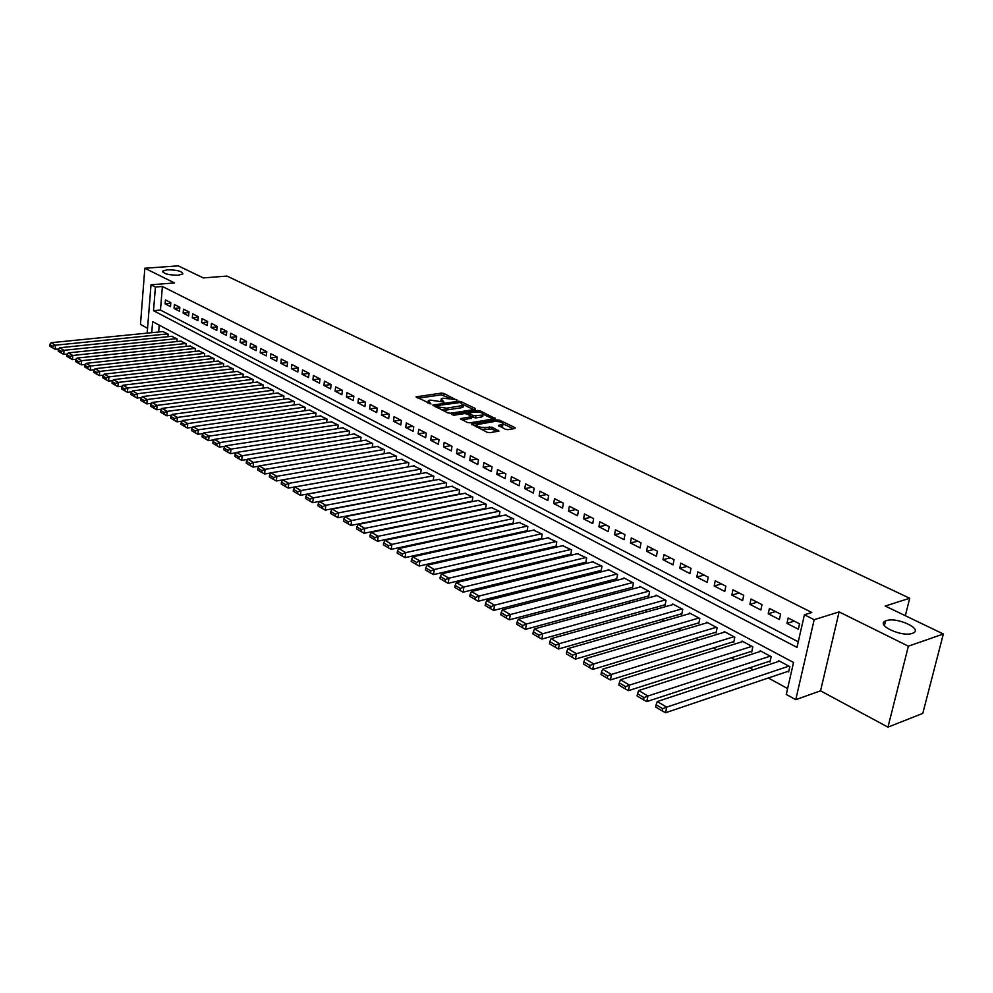 <?xml version="1.0" encoding="UTF-8"?>
<svg xmlns="http://www.w3.org/2000/svg" width="993" height="993" viewBox="0 0 993 993"><rect width="100%" height="100%" fill="white"/><g stroke="black" fill="none" stroke-linecap="round" stroke-linejoin="round"><path stroke-width="1.49" d="M456.755 400.191L444.032 393.476L441.475 393.091L416.042 396.852L430.987 404.002L428.331 400.663L430.068 400.08L443.945 402.091L441.252 398.764L442.952 398.193L456.854 399.633M886.364 620.662L885.545 620.973C875.267 624.982 901.954 637.419 912.393 633.348L913.039 633.1C923.391 628.991 896.729 616.69 886.364 620.662M167.308 269.798L162.815 271.064C163.373 273.758 168.574 275.135 178.392 275.21L182.824 273.956C182.29 271.275 177.114 269.885 167.308 269.798M505.325 429.249L508.019 429.659L514.982 428.492L515.057 427.635L499.814 420.3L497.158 419.902L471.613 424.123L487.191 432.278L489.909 432.675L498.97 431.074L492.031 427.189L485.105 427.486C479.557 427.499 476.814 426.543 476.876 424.594L494.713 421.454C500.211 421.442 502.942 422.397 502.88 424.321L498.374 425.389L505.325 429.249M943.35 634.006L922.782 713.396L887.965 727.137L908.372 646.182L943.35 634.006L885.222 606.028L909.7 598.245L226.95 276.079L203.317 277.916L178.243 265.863L144.841 268.247L174.507 282.943L151.01 284.792L155.429 287.014L162.393 286.468L811.827 612.482L804.417 614.766L814.173 619.694L795.765 699.668L786.27 694.442L793.544 662.48L152.649 321.645L151.755 332.667M908.372 646.182L839.11 611.899L814.173 619.694M475.337 409.401L475.461 408.582L460.913 401.594L458.319 401.209L432.849 405.094L447.706 412.852L450.35 413.249L475.337 409.401M480.128 410.841L495.408 418.661L469.9 422.844L467.219 422.447L460.454 418.649L471.7 416.675L467.12 413.982L464.488 413.584L453.851 415.235L451.741 414.503L477.509 410.444L480.128 410.841L479.917 412.294M144.841 268.247L140.46 324.438L147.56 328.261M787.71 671.429L788.641 671.938L789.845 666.638L778.586 660.618L778.4 661.499M769.066 661.4L769.985 661.909L771.164 656.646L760.117 650.738L759.93 651.582M750.77 651.569L751.676 652.053L752.818 646.84L741.982 641.044L741.808 641.85M732.822 641.912L733.715 642.384L734.82 637.208L724.17 631.511L724.009 632.305M715.196 632.429L716.065 632.901L717.145 627.762L706.693 622.164L706.544 622.934M697.893 623.12L698.749 623.579L699.792 618.478L689.539 612.991L689.39 613.736M680.9 613.984L681.744 614.431L682.762 609.367L672.683 603.98L672.546 604.7M664.205 605.01L665.037 605.445L666.03 600.417L656.125 595.117L655.988 595.812M647.808 596.185L648.628 596.619L649.583 591.617L639.864 586.416L639.74 587.099M631.697 587.521L632.504 587.955L633.435 582.978L623.889 577.876L623.765 578.534M615.871 579.006L616.653 579.428L617.572 574.5L608.175 569.473L608.064 570.119M600.318 570.64L601.088 571.049L601.981 566.159L592.635 561.839M585.026 562.41L585.783 562.82L586.652 557.954L577.467 553.709M569.994 554.33L570.739 554.727L571.583 549.899L562.559 545.716M555.211 546.373L555.943 546.771L556.763 541.967L547.888 537.858M540.676 538.554L541.396 538.951L542.19 534.172L533.477 530.125M526.377 530.87L527.084 531.255L527.866 526.513L519.289 522.517M512.314 523.299L513.009 523.683L513.766 518.967L505.338 515.044M498.474 515.864L499.169 516.236L499.901 511.556L491.609 507.684M484.869 508.54L485.54 508.9L486.26 504.258L478.105 500.447M170.808 302.666L165.446 299.936L165.123 303.87L170.473 306.626L170.808 302.666M179.832 307.284L174.408 304.503L174.073 308.475L179.497 311.256L179.832 307.284M188.98 311.951L183.482 309.146L183.134 313.13L188.633 315.948L188.98 311.951M198.252 316.68L192.667 313.838L192.319 317.847L197.892 320.702L198.252 316.68M207.636 321.484L201.989 318.592L201.629 322.626L207.276 325.53L207.636 321.484M217.157 326.349L211.435 323.42L211.062 327.479L216.784 330.421L217.157 326.349M226.814 331.277L221.005 328.311L220.62 332.382L226.416 335.373L226.814 331.277M236.595 336.279L230.711 333.263L230.314 337.372L236.197 340.388L236.595 336.279M246.512 341.344L240.542 338.29L240.145 342.424L246.103 345.477L246.512 341.344M256.579 346.483L250.521 343.392L250.099 347.538L256.144 350.641L256.579 346.483M266.769 351.683L260.638 348.555L260.203 352.726L266.335 355.879L266.769 351.683M277.121 356.971L270.89 353.793L270.456 357.989L276.675 361.191L277.121 356.971M287.61 362.333L281.292 359.106L280.845 363.326L287.151 366.566L287.61 362.333M298.26 367.77L291.855 364.493L291.383 368.751L297.776 372.027L298.26 367.77M309.046 373.281L302.555 369.967L302.071 374.237L308.562 377.576L309.046 373.281M320.007 378.879L313.416 375.515L312.919 379.81L319.51 383.199L320.007 378.879L312.919 379.81M331.116 384.552L324.438 381.138L323.929 385.47L330.607 388.896L331.116 384.552M342.399 390.323L335.609 386.848L335.088 391.205L341.877 394.693L342.399 390.323M353.856 396.17L346.967 392.645L346.42 397.026L353.309 400.564L353.856 396.17M365.474 402.103L358.473 398.528L357.927 402.935L364.915 406.522L365.474 402.103M377.266 408.123L370.166 404.499L369.607 408.942L376.695 412.579L377.266 408.123M389.244 414.242L382.032 410.568L381.461 415.024L388.66 418.723L389.244 414.242M401.408 420.461L394.084 416.712L393.489 421.206L400.8 424.967L401.408 420.461M413.746 426.767L406.323 422.968L405.703 427.486L413.125 431.297L413.746 426.767M426.295 433.171L418.748 429.311L418.115 433.867L425.649 437.739L426.295 433.171M439.03 439.676L431.359 435.766L430.726 440.346L438.372 444.268L439.03 439.676M451.976 446.291L444.181 442.307L443.523 446.912L451.306 450.909L451.976 446.291M465.121 453.007L457.202 448.96L456.532 453.602L464.426 457.661L465.121 453.007M478.477 459.821L470.434 455.713L469.739 460.392L477.77 464.513L478.477 459.821M492.056 466.76L483.889 462.589L483.169 467.293L491.324 471.476L492.056 466.76M505.859 473.81L497.555 469.565L496.81 474.294L505.102 478.564L505.859 473.81M519.885 480.972L511.445 476.665L510.687 481.431L519.116 485.763L519.885 480.972M534.147 488.258L525.558 483.876L524.776 488.668L533.353 493.074L534.147 488.258M548.645 495.668L539.919 491.2L539.112 496.041L547.826 500.509L548.645 495.668M563.391 503.19L554.516 498.66L553.697 503.525L562.559 508.081L563.391 503.19M578.385 510.861L569.361 506.244L568.517 511.134L577.529 515.777L578.385 510.861M593.64 518.644L584.455 513.952L583.586 518.892L592.759 523.596L593.64 518.644M609.168 526.575L599.822 521.809L598.928 526.762L608.262 531.565L609.168 526.575M624.957 534.644L615.449 529.79L614.53 534.78L624.026 539.658L624.957 534.644M641.031 542.848L631.349 537.908L630.406 542.948L640.075 547.913L641.031 542.848M657.391 551.214L647.535 546.175L646.567 551.252L656.398 556.303L657.391 551.214M674.036 559.717L664.007 554.591L663.014 559.692L673.031 564.843L674.036 559.717M690.991 568.381L680.788 563.155L679.758 568.306L689.961 573.544L690.991 568.381M708.257 577.194L697.868 571.881L696.813 577.057L707.19 582.394L708.257 577.194M725.846 586.18L715.258 580.768L714.178 585.982L724.753 591.418L725.846 586.18M743.757 595.328L732.971 589.817L731.866 595.068L742.64 600.604L743.757 595.328M762.016 604.65L751.018 599.04L749.876 604.327L760.849 609.963L762.016 604.65M780.61 614.158L769.414 608.436L768.234 613.761L779.418 619.508L780.61 614.158M162.393 286.468L160.469 310.064L798.26 641.801M786.952 623.368L798.347 629.227L799.564 623.84L788.157 618.006L786.952 623.368L794.239 621.109M465.506 512.512L466.214 512.897M479.098 519.935L479.917 520.382M492.9 527.482L493.856 528.003M506.939 535.153L508.031 535.748M521.226 542.96L522.442 543.63M535.736 550.892L537.101 551.636M550.507 558.96L552.009 559.779M565.526 567.177L567.177 568.07M580.806 575.53L582.606 576.511M596.359 584.021L598.32 585.1M612.184 592.672L614.307 593.839M628.296 601.473L630.592 602.739M644.693 610.434L647.163 611.787M661.388 619.57L664.032 621.01M678.38 628.854L681.223 630.406M695.696 638.325L698.737 639.976M713.346 647.957L716.574 649.732M731.32 657.788L734.758 659.662M749.628 667.793L753.29 669.791M768.297 677.996L787.61 688.559M159.228 325.158L158.669 331.972M162.84 331.563L168.177 334.12L167.966 336.701M171.715 336.317L177.126 338.911L176.903 341.53M180.714 341.133L186.188 343.752L185.964 346.433M189.824 346.011L195.385 348.667L195.137 351.385M199.059 350.963L204.695 353.657L204.446 356.425M208.431 355.978L214.128 358.696L213.867 361.514M217.914 361.055L223.698 363.823L223.425 366.69M227.534 366.206L233.392 368.999L233.107 371.928M237.277 371.419L243.223 374.262L242.925 377.241M247.158 376.719L253.19 379.599L252.88 382.628M257.187 382.082L263.294 384.999L262.971 388.089M267.34 387.531L273.547 390.485L273.212 393.638M277.643 393.042L283.936 396.046L283.588 399.26M288.094 398.64L294.487 401.681L294.114 404.958M298.694 404.325L305.174 407.403L304.789 410.742M309.456 410.084L316.022 413.2L315.625 416.613M320.367 415.93L327.032 419.083L326.623 422.571M331.426 421.851L338.203 425.066L337.769 428.628M342.659 427.871L349.536 431.123L349.089 434.76M354.067 433.978L361.03 437.28L360.571 440.991M365.635 440.184L372.71 443.523L372.226 447.322M377.377 446.465L384.564 449.866L384.055 453.739M389.293 452.858L396.592 456.296L396.07 460.268M401.408 459.349L408.818 462.837L408.26 466.896M413.696 465.928L421.218 469.466L420.647 473.624M426.171 472.618L433.829 476.218L433.221 480.463M438.856 479.408L446.627 483.057L445.994 487.402M451.728 486.309L459.622 490.008L458.965 494.464M464.811 493.322L472.842 497.083L472.147 501.639M905.331 615.71L909.7 598.245M839.11 611.899L820.553 690.83L887.965 727.137M820.553 690.83L795.765 699.668M155.429 287.014L153.518 310.685L796.982 647.399L804.417 614.766M147.175 333.114L151.01 284.792M160.469 310.064L153.518 310.685M165.123 303.87L170.746 303.386M174.073 308.475L179.783 307.954M183.134 313.13L188.918 312.596M192.319 317.847L198.19 317.288M201.629 322.626L207.587 322.042M211.062 327.479L217.107 326.871M220.62 332.382L226.764 331.761M230.314 337.372L236.557 336.714M240.145 342.424L246.475 341.729M250.099 347.538L256.542 346.83M260.203 352.726L266.745 351.981M270.456 357.989L277.097 357.219M280.845 363.326L287.585 362.519M291.383 368.751L298.235 367.906M302.071 374.237L309.046 373.368M323.929 385.47L331.054 384.527M335.088 391.205L342.237 390.237M346.42 397.026L353.595 396.033M357.927 402.935L365.101 401.917M369.607 408.942L376.794 407.887M381.461 415.024L388.66 413.944M393.489 421.206L400.713 420.101M405.703 427.486L412.939 426.345M418.115 433.867L425.364 432.687M430.726 440.346L437.975 439.142M443.523 446.912L450.785 445.683M456.532 453.602L463.805 452.324M469.739 460.392L477.025 459.089M483.169 467.293L490.468 465.94M496.81 474.294L504.121 472.916M510.687 481.431L517.998 480.004M524.776 488.668L532.099 487.215M539.112 496.041L546.435 494.539M553.697 503.525L561.02 501.986M568.517 511.134L575.853 509.558M583.586 518.892L590.934 517.266M598.928 526.762L606.276 525.098M614.53 534.78L621.879 533.067M630.406 542.948L637.754 541.185M646.567 551.252L653.915 549.439M663.014 559.692L670.362 557.843M679.758 568.306L687.106 566.395M696.813 577.057L704.149 575.096M714.178 585.982L721.514 583.958M731.866 595.068L739.189 592.995M749.876 604.327L757.2 602.192M768.234 613.761L775.545 611.564M441.115 399.782L440.693 401.122M428.194 401.693L427.772 403.046M449.618 398.044L441.227 394.854L417.929 398.218M436.175 406.261L434.723 406.472M473.686 409.65L463.619 404.796M460.342 402.525L436.25 405.653L438.273 406.956L446.676 408.21L463.297 405.38L460.342 402.525M441.55 409.836L446.428 410.01L446.676 408.21M462.726 405.678L463.036 407.167L461.397 407.726L446.428 410.01M483.306 414.292L493.273 419.096M462.304 420.039L471.489 418.152M466.834 413.858L468.609 413.584M481.692 415.198L483.02 414.739C483.045 412.877 480.364 411.946 474.964 411.958L468.696 413.026L473.276 415.719L481.692 415.198L481.419 417.01L482.883 415.633M481.419 417.01L475.647 417.916L471.675 416.874M502.756 425.19L502.607 426.146L500.224 426.779M476.739 425.563L476.305 426.916M481.022 429.237L484.82 429.324L485.105 427.486M496.86 431.521L491.746 429.013L484.82 429.324M476.59 425.004L473.45 425.513M513.331 428.765L503.19 423.874M167.73 333.884L55.422 345.204L51.164 342.684L163.299 331.513M52.728 346.247L49.749 344.484L49.65 346.11L52.629 347.885L52.728 346.247L55.422 345.204L55.174 349.288L58.798 348.915M51.164 342.684L49.749 344.484M52.629 347.885L55.174 349.288M176.68 338.663L64.024 350.306L59.704 347.749L172.186 336.267M61.318 351.348L58.302 349.561L58.19 351.199L61.218 352.999L61.318 351.348L64.024 350.306L63.775 354.402L67.499 354.017M59.704 347.749L58.302 349.561M61.218 352.999L63.775 354.402M185.741 343.516L72.75 355.469L68.38 352.875L181.185 341.083M70.019 356.524L66.965 354.712L66.854 356.363L69.92 358.175L70.019 356.524L72.75 355.469L72.489 359.603L76.324 359.181M68.38 352.875L66.965 354.712M69.92 358.175L72.489 359.603M194.913 348.419L81.6 360.707L77.169 358.076L190.308 345.961M78.857 361.775L75.753 359.925L75.642 361.589L78.745 363.438L78.857 361.775L81.6 360.707L81.327 364.865L85.261 364.431M77.169 358.076L75.753 359.925M78.745 363.438L81.327 364.865M204.223 353.396L90.574 366.02L86.081 363.351L199.556 350.901M87.806 367.1L84.666 365.225L84.554 366.889L87.694 368.763L87.806 367.1L90.574 366.02L90.289 370.203L94.335 369.744M86.081 363.351L84.666 365.225M87.694 368.763L90.289 370.203M213.656 358.448L99.685 371.407L95.117 368.701L208.927 355.916M96.892 372.499L93.702 370.6L93.578 372.276L96.78 374.175L96.892 372.499L99.685 371.407L99.387 375.615L103.533 375.131M95.117 368.701L93.702 370.6M96.78 374.175L99.387 375.615M223.214 363.562L108.907 376.881L104.277 374.138L218.423 360.993M106.102 377.961L102.862 376.037L102.751 377.725L105.978 379.661L106.102 377.961L108.907 376.881L108.609 381.101L112.867 380.604M104.277 374.138L102.862 376.037M105.978 379.661L108.609 381.101M232.908 368.738L118.279 382.417L113.574 379.636L228.042 366.144M115.449 383.521L112.159 381.573L112.035 383.261L115.325 385.222L115.449 383.521L118.279 382.417L117.956 386.674L122.338 386.14M113.574 379.636L112.159 381.573M115.325 385.222L117.956 386.674M242.726 374.001L127.774 388.04L123.008 385.222L237.799 371.357M124.932 389.157L121.593 387.171L121.469 388.884L124.795 390.87L124.932 389.157L127.774 388.04L127.452 392.322L131.945 391.763M123.008 385.222L121.593 387.171M124.795 390.87L127.452 392.322M252.694 379.326L137.419 393.749L132.578 390.882L247.691 376.657M134.552 394.866L131.163 392.856L131.026 394.581L134.415 396.592L134.552 394.866L137.419 393.749L137.071 398.056L141.689 397.473M132.578 390.882L131.163 392.856M134.415 396.592L137.071 398.056M262.785 384.725L147.187 399.546L142.284 396.629L257.721 382.02M144.308 400.663L140.869 398.627L140.733 400.353L144.171 402.401L144.308 400.663L147.187 399.546L146.84 403.878L151.581 403.257M142.284 396.629L140.869 398.627M144.171 402.401L146.84 403.878M273.025 390.199L157.117 405.417L152.14 402.463L267.887 387.456M154.213 406.547L150.725 404.486L150.588 406.224L154.064 408.297L154.213 406.547L157.117 405.417L156.757 409.774L161.623 409.128M152.14 402.463L150.725 404.486M154.064 408.297L156.757 409.774M283.415 395.76L167.196 411.375L162.132 408.384L278.201 392.967M164.267 412.529L160.729 410.419L160.581 412.169L164.118 414.28L164.267 412.529L167.196 411.375L166.824 415.769L171.814 415.086M162.132 408.384L160.729 410.419M164.118 414.28L166.824 415.769M293.953 401.395L177.412 417.432L172.286 414.391L288.665 398.565M174.47 418.587L170.87 416.452L170.722 418.214L174.309 420.349L174.47 418.587L177.412 417.432L177.027 421.851L182.153 421.131M172.286 414.391L170.87 416.452M174.309 420.349L177.027 421.851M304.64 407.105L187.789 423.577L182.588 420.498L299.278 404.238M184.822 424.743L181.185 422.571L181.024 424.346L184.661 426.518L184.822 424.743L187.789 423.577L187.392 428.02L192.654 427.275M182.588 420.498L181.185 422.571M184.661 426.518L187.392 428.02M315.476 412.914L198.327 429.82L193.039 426.692L310.039 409.997M195.336 430.987L191.637 428.79L191.475 430.577L195.174 432.774L195.336 430.987L198.327 429.82L197.917 434.289L203.317 433.494M193.039 426.692L191.637 428.79M195.174 432.774L197.917 434.289M326.474 418.798L209.026 436.15L203.664 432.973L320.962 415.844M206.01 437.33L202.262 435.108L202.088 436.895L205.849 439.129L206.01 437.33L209.026 436.15L208.604 440.656L214.14 439.825M203.664 432.973L202.262 435.108M205.849 439.129L208.604 440.656M337.632 424.768L219.9 442.593L214.438 439.353L332.034 421.764M216.859 443.772L213.048 441.513L212.874 443.312L216.685 445.584L216.859 443.772L219.9 442.593L219.465 447.111L225.138 446.242M214.438 439.353L213.048 441.513M216.685 445.584L219.465 447.111M348.965 430.825L230.935 449.121L225.399 445.845L343.28 427.784M227.869 450.325L223.996 448.017L223.822 449.841L227.695 452.138L227.869 450.325L230.935 449.121L230.488 453.677L236.309 452.758M225.399 445.845L223.996 448.017M227.695 452.138L230.488 453.677M360.459 436.97L242.143 455.762L236.52 452.423L354.687 433.879M239.052 456.966L235.118 454.633L234.944 456.457L238.866 458.803L239.052 456.966L242.143 455.762L241.684 460.342L247.642 459.387M236.52 452.423L235.118 454.633M238.866 458.803L241.684 460.342M372.127 443.213L253.525 462.502L247.816 459.114L366.268 440.073M250.422 463.719L246.425 461.348L246.239 463.185L250.224 465.568L250.422 463.719L253.525 462.502L253.054 467.12L259.173 466.102M247.816 459.114L246.425 461.348M250.224 465.568L253.054 467.12M383.968 449.544L265.094 469.354L259.297 465.916L378.023 446.366M261.966 470.583L257.907 468.162L257.708 470.024L261.767 472.432L261.966 470.583L265.094 469.354L264.61 473.996L270.878 472.941M259.297 465.916L257.907 468.162M261.767 472.432L264.61 473.996M395.996 455.973L276.861 476.305L270.952 472.817L389.951 452.746M273.696 477.546L269.575 475.101L269.364 476.963L273.497 479.42L273.696 477.546L276.861 476.305L276.339 480.984L282.782 479.88M270.952 472.817L269.575 475.101M273.497 479.42L276.339 480.984M408.197 462.502L288.802 483.38L282.806 479.83L402.078 459.225M285.624 484.634L281.429 482.139L281.218 484.025L285.413 486.52L285.624 484.634L288.802 483.38L288.28 488.097L408.26 466.859M282.806 479.83L281.429 482.139M285.413 486.52L288.28 488.097M420.598 469.143L300.941 490.579L294.847 486.967L414.379 465.804M297.739 491.833L293.469 489.301L293.258 491.187L297.515 493.732L297.739 491.833L300.941 490.579L300.407 495.308L420.66 473.512M294.847 486.967L293.469 489.301M297.515 493.732L300.407 495.308M433.196 475.87L313.291 497.878L307.098 494.216L426.866 472.494M310.052 499.156L305.72 496.574L305.496 498.486L309.828 501.068L310.052 499.156L313.291 497.878L312.733 502.657L433.246 480.264M307.098 494.216L305.72 496.574M309.828 501.068L312.733 502.657M445.981 482.71L325.841 505.313L319.535 501.577L439.564 479.284M322.576 506.591L318.17 503.972L317.946 505.896L322.353 508.515L322.576 506.591L325.841 505.313L325.257 510.117L446.031 487.129M319.535 501.577L318.17 503.972M322.353 508.515L325.257 510.117M458.977 489.661L338.601 512.872L332.196 509.074L452.448 486.173M335.311 514.163L330.83 511.494L330.595 513.431L335.075 516.099L335.311 514.163L338.601 512.872L338.005 517.701L459.014 494.104M332.196 509.074L330.83 511.494M335.075 516.099L338.005 517.701M472.171 496.723L351.572 520.555L345.055 516.695L465.543 493.173M348.258 521.859L343.702 519.153L343.466 521.089L348.009 523.808L348.258 521.859L351.572 520.555L350.963 525.421L472.221 501.192M345.055 516.695L343.702 519.153M348.009 523.808L350.963 525.421M485.589 503.898L364.766 528.363L358.15 524.441L478.849 500.298M361.427 529.679L356.797 526.923L356.549 528.884L361.179 531.64L361.427 529.679L364.766 528.363L364.133 533.266L485.627 508.391M358.15 524.441L356.797 526.923M361.179 531.64L364.133 533.266M499.218 511.184L378.196 536.319L371.456 532.322L492.379 507.535M374.833 537.647L370.116 534.842L369.855 536.816L374.572 539.621L374.833 537.647L378.196 536.319L377.539 541.247L499.256 515.702M371.456 532.322L370.116 534.842M374.572 539.621L377.539 541.247M513.071 518.594L391.863 544.4L384.999 540.341L506.12 514.883M388.462 545.74L383.658 542.886L383.397 544.872L388.189 547.726L388.462 545.74L391.863 544.4L391.18 549.365L513.096 523.137M384.999 540.341L383.658 542.886M388.189 547.726L391.18 549.365M527.146 526.129L405.752 552.629L398.776 548.496L520.084 522.355M402.326 553.982L397.448 551.078L397.175 553.076L402.053 555.981L402.326 553.982L405.752 552.629L405.057 557.632L527.171 530.696M398.776 548.496L397.448 551.078M402.053 555.981L405.057 557.632M541.47 533.787L419.902 561.008L412.79 556.8L534.284 529.939M416.439 562.373L411.474 559.419L411.189 561.43L416.154 564.384L416.439 562.373L419.902 561.008L419.183 566.047L541.483 538.367M412.79 556.8L411.474 559.419M416.154 564.384L419.183 566.047M556.03 541.57L434.301 569.523L427.064 565.253L548.719 537.672M430.813 570.901L425.749 567.897L425.463 569.932L430.515 572.936L430.813 570.901L434.301 569.523L433.556 574.599L556.043 546.187M427.064 565.253L425.749 567.897M430.515 572.936L433.556 574.599M570.826 549.489L448.948 578.211L441.587 573.842L563.403 545.517M445.435 579.602L440.284 576.536L439.986 578.571L445.137 581.637L445.435 579.602L448.948 578.211L448.191 583.313L570.838 554.119M441.587 573.842L440.284 576.536M445.137 581.637L448.191 583.313M585.882 557.545L463.88 587.037L456.383 582.606L578.323 553.498M460.33 588.452L455.092 585.336L454.782 587.384L460.02 590.5L460.33 588.452L463.88 587.037L463.086 592.188L585.895 562.199M456.383 582.606L455.092 585.336M460.02 590.5L463.086 592.188M601.199 565.737L479.073 596.036L471.439 591.518L593.516 561.628M475.498 597.451L470.148 594.286L469.838 596.359L475.175 599.536L475.498 597.451L479.073 596.036L478.266 601.224L601.199 570.416M471.439 591.518L470.148 594.286M475.175 599.536L478.266 601.224M616.79 574.078L494.551 605.209L486.781 600.604L608.957 569.895M490.939 606.636L485.503 603.409L485.167 605.482L490.604 608.721L490.939 606.636L494.551 605.209L493.72 610.422L616.777 578.77M486.781 600.604L485.503 603.409M490.604 608.721L493.72 610.422M632.64 582.556L510.315 614.543L502.396 609.851L624.671 578.298M506.678 615.983L501.13 612.693L500.795 614.791L506.331 618.093L506.678 615.983L510.315 614.543L509.459 619.793L632.628 587.273M502.396 609.851L501.13 612.693M506.331 618.093L509.459 619.793M648.777 591.183L526.377 624.051L518.309 619.272L640.671 586.851M522.703 625.516L517.055 622.152L516.708 624.274L522.355 627.626L522.703 625.516L526.377 624.051L525.496 629.351L648.752 595.924M518.309 619.272L517.055 622.152M522.355 627.626L525.496 629.351M665.198 599.971L542.749 633.745L534.532 628.867L656.944 595.564M539.038 635.222L533.291 631.796L532.931 633.931L538.678 637.357L539.038 635.222L542.749 633.745L541.843 639.082L665.173 604.737M534.532 628.867L533.291 631.796M538.678 637.357L541.843 639.082M681.918 608.908L559.431 643.625L551.053 638.66L673.515 604.427M555.695 645.115L549.824 641.627L549.452 643.774L555.323 647.262L555.695 645.115L559.431 643.625L558.5 649L681.893 613.699M551.053 638.66L549.824 641.627M555.323 647.262L558.5 649M698.935 618.018L576.449 653.692L567.897 648.628L690.383 613.438M572.663 655.194L566.693 651.644L566.308 653.804L572.278 657.366L572.663 655.194L576.449 653.692L575.468 659.104L698.911 622.822M567.897 648.628L566.693 651.644M572.278 657.366L575.468 659.104M716.276 627.291L593.789 663.957L585.076 658.806L707.562 622.636M589.979 665.484L583.872 661.859L583.487 664.032L589.569 667.668L589.979 665.484L593.789 663.957L592.784 669.419L716.238 632.119M585.076 658.806L583.872 661.859M589.569 667.668L592.784 669.419M733.926 636.736L611.477 674.433L602.59 669.17L725.064 631.982M607.617 675.972L601.41 672.273L601.001 674.47L607.207 678.169L607.617 675.972L611.477 674.433L610.447 679.932L733.889 641.577M602.59 669.17L601.41 672.273M607.207 678.169L610.447 679.932M751.912 646.356L629.512 685.108L620.451 679.746L742.876 641.515M625.627 686.659L619.284 682.899L618.862 685.108L625.205 688.881L625.627 686.659L629.512 685.108L628.445 690.656L751.862 651.222M620.451 679.746L619.284 682.899M625.205 688.881L628.445 690.656M770.233 656.15L647.92 696.006L638.673 690.532L761.023 651.234M643.985 697.582L637.518 693.735L637.084 695.956L643.551 699.817L643.985 697.582L647.92 696.006L646.815 701.592L770.183 661.04M638.673 690.532L637.518 693.735M643.551 699.817L646.815 701.592M788.901 666.142L666.7 707.128L657.254 701.542L779.53 661.127M662.728 708.717L656.125 704.794L655.678 707.041L662.281 710.963L662.728 708.717L666.7 707.128L665.558 712.751L788.852 671.045M657.254 701.542L656.125 704.794M662.281 710.963L665.558 712.751M442.233 401.867L442.406 400.713M429.299 403.791L429.46 402.624M416.477 397.498L416.588 396.666M441.227 394.854L441.475 393.091M443.784 395.226L444.032 393.476M433.271 405.752L433.382 404.908M458.158 402.302L458.319 401.209M460.74 402.711L460.913 401.594M475.337 409.389L475.461 408.582M436.337 407.267L436.51 406.087M438.112 408.135L438.273 406.956M461.397 407.726L461.658 405.938M494.899 418.835L495.023 418.003M460.851 419.319L460.975 418.463M470.93 418.674L471.191 416.861M477.298 411.884L477.509 410.444M468.895 414.838L469.068 413.671M473.003 417.532L473.276 415.719M475.647 417.916L475.92 416.117M498.734 426.059L498.871 425.227M501.316 426.593L501.602 424.781M489.053 428.616L489.338 426.791M491.746 429.013L492.031 427.189M498.436 431.26L498.573 430.379M471.998 424.805L472.122 423.937M496.934 421.367L497.158 419.902M499.591 421.752L499.814 420.3M514.92 428.504L515.057 427.635M884.391 625.702L885.545 620.973M162.74 272.008L162.815 271.064M436.051 407.118L436.225 405.876M463.036 407.167L463.297 405.38M471.427 418.487L471.7 416.675M482.747 416.539L483.02 414.739M468.46 414.627L468.646 413.361M502.607 426.146L502.88 424.321"/></g></svg>
